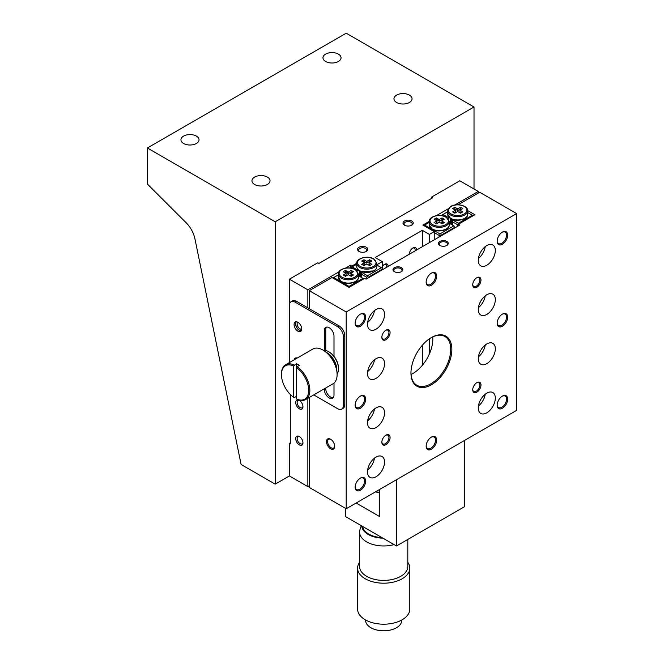 <?xml version="1.0" encoding="UTF-8"?>
<svg xmlns="http://www.w3.org/2000/svg" width="664" height="664" viewBox="0 0 664 664"><rect width="100%" height="100%" fill="white"/><g stroke="black" fill="none" stroke-linecap="round" stroke-linejoin="round"><path stroke-width="1" d="M409.331 254.212A5.121 2.955 -60 0 1 412.95 247.938L412.95 247.938A5.121 2.955 -60 0 1 416.569 250.029M415.058 250.901A4.117 2.374 120 0 0 414.294 248.145A4.117 2.374 120 0 0 412.576 248.178M382.273 266.571A5.121 2.955 -60 0 1 384.547 264.338L384.547 264.338A5.121 2.955 -60 0 1 388.166 266.43M386.656 267.293A4.117 2.374 120 0 0 385.892 264.538A4.117 2.374 120 0 0 384.174 264.571M404.5 225.187L404.5 225.187A5.121 2.955 180 0 1 404.5 221.004A5.121 2.955 180 0 1 411.738 221.004A5.121 2.955 180 0 1 411.738 225.187A5.121 2.955 180 0 1 404.5 225.187M411.348 225.387A4.117 2.374 0 0 0 412.236 223.917A4.117 2.374 0 0 0 411.033 222.232A4.117 2.374 0 0 0 406.542 221.718A4.117 2.374 0 0 0 404.002 223.917A4.117 2.374 0 0 0 404.891 225.387M359.05 251.424L359.05 251.424A5.121 2.955 180 0 1 359.058 247.24A5.121 2.955 180 0 1 366.296 247.24A5.121 2.955 180 0 1 366.296 251.424A5.121 2.955 180 0 1 359.05 251.424M365.906 251.623A4.117 2.374 0 0 0 366.794 250.154A4.117 2.374 0 0 0 365.59 248.469A4.117 2.374 0 0 0 361.1 247.954A4.117 2.374 0 0 0 358.56 250.154A4.117 2.374 0 0 0 359.448 251.623M295.845 358.851A5.121 2.955 60 0 1 296.385 357.863M299.339 444.88A5.121 2.955 60 0 1 295.712 438.614A5.121 2.955 60 0 1 299.339 436.522L299.339 436.522A5.121 2.955 60 0 1 302.958 442.788A5.121 2.955 60 0 1 299.339 444.88M299.713 436.754A4.117 2.374 -120 0 0 297.987 436.729A4.117 2.374 -120 0 0 297.356 440.024A4.117 2.374 -120 0 0 300.045 443.652A4.117 2.374 -120 0 0 302.103 443.859A4.117 2.374 -120 0 0 302.942 442.349M299.339 408.808A5.121 2.955 60 0 1 295.712 402.533A5.121 2.955 60 0 1 299.339 400.442L299.339 400.442A5.121 2.955 60 0 1 302.958 406.717A5.121 2.955 60 0 1 299.339 408.808M299.713 400.683A4.117 2.374 -120 0 0 297.987 400.649A4.117 2.374 -120 0 0 297.356 403.944A4.117 2.374 -120 0 0 300.045 407.58A4.117 2.374 -120 0 0 302.103 407.779A4.117 2.374 -120 0 0 302.942 406.268M301.431 330.531A5.121 2.955 60 0 1 299.339 330.091A5.121 2.955 60 0 1 296.119 325.974A5.121 2.955 60 0 1 296.385 321.791M297.679 322.173A4.117 2.374 -120 0 0 297.455 325.543A4.117 2.374 -120 0 0 300.045 328.863A4.117 2.374 -120 0 0 301.746 329.211M351.878 268.264L351.878 266.056L350.459 265.235L345.463 268.123M350.459 268.007L350.459 265.235M356.751 263.243L351.878 266.056M377.442 265.401L376.837 264.064M382.273 268.19L382.273 269.169L368.354 277.212L367.507 276.714L367.507 275.734L381.418 267.7L382.273 268.19L382.273 261.633L377.442 264.413M429.425 242.609L429.425 234.409L422.321 230.308L375.177 257.532L382.273 261.633M422.321 365.341L422.321 345.263M422.321 246.709L422.321 230.308M429.425 353.854L429.425 338.814M434.248 239.82L434.248 231.62L429.425 234.409M309.275 485.799L307.855 486.621L307.855 398.3M290.533 394.707L290.533 443.818L289.396 443.162L289.396 475.955L307.855 486.621M429.185 221.427L422.893 225.063L434.248 231.62M478.279 193.083L478.279 191.448L454.815 204.993M448.217 208.795L436.356 215.651M291.056 301.738A8.034 4.64 60 0 1 295.073 302.137L296.493 301.315A8.034 4.64 60 0 0 292.475 300.916L291.056 301.738A8.034 4.64 60 0 0 289.396 305.415L289.396 279.179L317.799 262.778L318.936 263.434L432.546 197.839L431.409 197.183L459.812 180.782L478.279 191.448M307.855 307.872L307.855 289.836L289.396 279.179M338.864 271.933L307.855 289.836M431.409 337.553L431.409 337.553A28.917 16.7 -60 0 1 451.86 349.364A28.917 16.7 -60 0 1 431.409 384.78A28.917 16.7 -60 0 1 410.958 372.977A28.917 16.7 -60 0 1 431.409 337.553L431.409 337.553M410.966 372.645A28.12 16.235 120 0 0 416.784 385.195A28.12 16.235 120 0 0 430.845 383.8A28.12 16.235 120 0 0 449.213 359.025A28.12 16.235 120 0 0 444.905 336.49A28.12 16.235 120 0 0 431.127 337.719M360.403 314.105L360.403 314.105A7.428 4.291 -60 0 1 365.656 317.135A7.428 4.291 -60 0 1 360.403 326.24A7.428 4.291 -60 0 1 355.149 323.202A7.428 4.291 -60 0 1 360.403 314.105L360.403 314.105M355.157 322.862A6.632 3.826 120 0 0 356.518 325.584A6.632 3.826 120 0 0 359.838 325.252A6.632 3.826 120 0 0 364.162 319.417A6.632 3.826 120 0 0 363.15 314.105A6.632 3.826 120 0 0 360.112 314.279M431.409 437.095L431.409 437.095A7.428 4.291 -60 0 1 436.663 440.124A7.428 4.291 -60 0 1 431.409 449.229A7.428 4.291 -60 0 1 426.155 446.191A7.428 4.291 -60 0 1 431.409 437.095L431.409 437.095M426.163 445.851A6.632 3.826 120 0 0 427.525 448.574A6.632 3.826 120 0 0 430.845 448.241A6.632 3.826 120 0 0 435.169 442.407A6.632 3.826 120 0 0 434.156 437.095A6.632 3.826 120 0 0 431.119 437.269M411.049 374.454A28.12 16.235 120 0 0 412.95 373.467A28.12 16.235 120 0 0 432.737 336.889M426.163 281.868A6.632 3.826 120 0 0 427.525 284.59A6.632 3.826 120 0 0 430.845 284.258A6.632 3.826 120 0 0 435.169 278.415A6.632 3.826 120 0 0 434.156 273.111A6.632 3.826 120 0 0 431.119 273.286M431.409 273.111L431.409 273.111A7.428 4.291 -60 0 1 436.663 276.141A7.428 4.291 -60 0 1 431.409 285.246A7.428 4.291 -60 0 1 426.155 282.208A7.428 4.291 -60 0 1 431.409 273.111L431.409 273.111M381.858 336.963A5.021 2.897 120 0 0 382.887 338.947A5.021 2.897 120 0 0 385.394 338.698A5.021 2.897 120 0 0 388.681 334.274A5.021 2.897 120 0 0 387.909 330.257A5.021 2.897 120 0 0 385.668 330.357M385.967 330.174L385.967 330.174A5.827 3.361 -60 0 1 390.083 332.556A5.827 3.361 -60 0 1 385.967 339.686A5.827 3.361 -60 0 1 381.85 337.312A5.827 3.361 -60 0 1 385.967 330.174L385.967 330.174M439.858 245.439L439.858 245.439A4.922 2.839 180 0 1 439.858 241.422A4.922 2.839 180 0 1 446.822 241.422A4.922 2.839 180 0 1 446.822 245.439A4.922 2.839 180 0 1 439.858 245.439M446.507 245.597A4.117 2.374 0 0 0 447.453 244.086A4.117 2.374 0 0 0 446.249 242.401A4.117 2.374 0 0 0 441.767 241.887A4.117 2.374 0 0 0 439.219 244.086A4.117 2.374 0 0 0 440.166 245.597M394.416 271.676L394.416 271.676A4.922 2.839 180 0 1 394.416 267.658A4.922 2.839 180 0 1 401.371 267.658A4.922 2.839 180 0 1 401.371 271.676A4.922 2.839 180 0 1 394.416 271.676M401.064 271.833A4.117 2.374 0 0 0 402.01 270.323A4.117 2.374 0 0 0 400.807 268.638A4.117 2.374 0 0 0 396.317 268.123A4.117 2.374 0 0 0 393.777 270.323A4.117 2.374 0 0 0 394.723 271.833M472.751 284.491A5.021 2.897 120 0 0 473.781 286.474A5.021 2.897 120 0 0 476.287 286.226A5.021 2.897 120 0 0 479.566 281.802A5.021 2.897 120 0 0 478.794 277.776A5.021 2.897 120 0 0 476.561 277.884M476.852 277.701L476.852 277.701A5.827 3.361 -60 0 1 480.977 280.075A5.827 3.361 -60 0 1 476.852 287.213A5.827 3.361 -60 0 1 472.735 284.831A5.827 3.361 -60 0 1 476.852 277.701L476.852 277.701M472.751 389.436A5.021 2.897 120 0 0 473.781 391.428A5.021 2.897 120 0 0 476.287 391.179A5.021 2.897 120 0 0 479.566 386.755A5.021 2.897 120 0 0 478.794 382.73A5.021 2.897 120 0 0 476.561 382.829M476.852 382.655L476.852 382.655A5.827 3.361 -60 0 1 480.977 385.029A5.827 3.361 -60 0 1 476.852 392.158A5.827 3.361 -60 0 1 472.735 389.785A5.827 3.361 -60 0 1 476.852 382.655L476.852 382.655M330.581 448.739A5.827 3.361 60 0 1 326.464 441.601A5.827 3.361 60 0 1 330.581 439.228L330.581 439.228A5.827 3.361 60 0 1 334.697 446.357A5.827 3.361 60 0 1 330.581 448.739M330.871 439.41A5.021 2.897 -120 0 0 328.638 439.302A5.021 2.897 -120 0 0 327.867 443.328A5.021 2.897 -120 0 0 331.145 447.752A5.021 2.897 -120 0 0 333.66 448.001A5.021 2.897 -120 0 0 334.689 446.009M381.858 441.909A5.021 2.897 120 0 0 382.887 443.901A5.021 2.897 120 0 0 385.394 443.652A5.021 2.897 120 0 0 388.681 439.228A5.021 2.897 120 0 0 387.909 435.202A5.021 2.897 120 0 0 385.668 435.31M385.967 435.127L385.967 435.127A5.827 3.361 -60 0 1 390.083 437.501A5.827 3.361 -60 0 1 385.967 444.639A5.827 3.361 -60 0 1 381.85 442.257A5.827 3.361 -60 0 1 385.967 435.127L385.967 435.127M502.416 314.105L502.416 314.105A7.428 4.291 -60 0 1 507.669 317.143A7.428 4.291 -60 0 1 502.416 326.24A7.428 4.291 -60 0 1 497.162 323.21A7.428 4.291 -60 0 1 502.416 314.105L502.416 314.105M497.17 322.862A6.632 3.826 120 0 0 498.539 325.584A6.632 3.826 120 0 0 501.851 325.26A6.632 3.826 120 0 0 506.175 319.417A6.632 3.826 120 0 0 505.163 314.105A6.632 3.826 120 0 0 502.125 314.279M360.403 396.101L360.403 396.101A7.428 4.291 -60 0 1 365.656 399.13A7.428 4.291 -60 0 1 360.403 408.236A7.428 4.291 -60 0 1 355.149 405.198A7.428 4.291 -60 0 1 360.403 396.101L360.403 396.101M355.157 404.857A6.632 3.826 120 0 0 356.518 407.58A6.632 3.826 120 0 0 359.838 407.248A6.632 3.826 120 0 0 364.162 401.405A6.632 3.826 120 0 0 363.15 396.093A6.632 3.826 120 0 0 360.112 396.275M502.416 396.101L502.416 396.101A7.428 4.291 -60 0 1 507.669 399.13A7.428 4.291 -60 0 1 502.416 408.236A7.428 4.291 -60 0 1 497.162 405.198A7.428 4.291 -60 0 1 502.416 396.101L502.416 396.101M497.17 404.857A6.632 3.826 120 0 0 498.539 407.58A6.632 3.826 120 0 0 501.851 407.248A6.632 3.826 120 0 0 506.175 401.405A6.632 3.826 120 0 0 505.163 396.101A6.632 3.826 120 0 0 502.125 396.275M360.403 478.088L360.403 478.088A7.428 4.291 -60 0 1 365.656 481.126A7.428 4.291 -60 0 1 360.403 490.223A7.428 4.291 -60 0 1 355.149 487.193A7.428 4.291 -60 0 1 360.403 478.088L360.403 478.088M355.157 486.845A6.632 3.826 120 0 0 356.518 489.567A6.632 3.826 120 0 0 359.838 489.244A6.632 3.826 120 0 0 364.162 483.4A6.632 3.826 120 0 0 363.15 478.088A6.632 3.826 120 0 0 360.112 478.271M502.416 232.109L502.416 232.109A7.428 4.291 -60 0 1 507.669 235.147A7.428 4.291 -60 0 1 502.416 244.244A7.428 4.291 -60 0 1 497.162 241.215A7.428 4.291 -60 0 1 502.416 232.109L502.416 232.109M497.17 240.874A6.632 3.826 120 0 0 498.539 243.588A6.632 3.826 120 0 0 501.851 243.265A6.632 3.826 120 0 0 506.175 237.422A6.632 3.826 120 0 0 505.163 232.109A6.632 3.826 120 0 0 502.125 232.292M486.795 265.235A12.052 6.955 120 0 0 494.672 254.619A12.052 6.955 120 0 0 492.821 244.966A12.052 6.955 120 0 0 486.795 245.555A12.052 6.955 120 0 0 478.927 256.179A12.052 6.955 120 0 0 480.769 265.832A12.052 6.955 120 0 0 486.795 265.235M478.42 258.429A12.052 6.955 120 0 0 485.235 246.626M486.795 314.437A12.052 6.955 120 0 0 494.672 303.813A12.052 6.955 120 0 0 492.821 294.16A12.052 6.955 120 0 0 486.795 294.758A12.052 6.955 120 0 0 478.927 305.374A12.052 6.955 120 0 0 480.769 315.026A12.052 6.955 120 0 0 486.795 314.437M478.42 307.623A12.052 6.955 120 0 0 485.235 295.829M486.795 363.631A12.052 6.955 120 0 0 494.672 353.007A12.052 6.955 120 0 0 492.821 343.354A12.052 6.955 120 0 0 486.795 343.952A12.052 6.955 120 0 0 478.927 354.568A12.052 6.955 120 0 0 480.769 364.229A12.052 6.955 120 0 0 486.795 363.631M478.42 356.817A12.052 6.955 120 0 0 485.235 345.023M486.795 412.825A12.052 6.955 120 0 0 494.672 402.201A12.052 6.955 120 0 0 492.821 392.548A12.052 6.955 120 0 0 486.795 393.146A12.052 6.955 120 0 0 478.927 403.762A12.052 6.955 120 0 0 480.769 413.423A12.052 6.955 120 0 0 486.795 412.825M478.42 406.011A12.052 6.955 120 0 0 485.235 394.217M376.023 329.195A12.052 6.955 120 0 0 383.9 318.571A12.052 6.955 120 0 0 382.049 308.918A12.052 6.955 120 0 0 376.023 309.515A12.052 6.955 120 0 0 368.155 320.131A12.052 6.955 120 0 0 369.997 329.784A12.052 6.955 120 0 0 376.023 329.195M367.648 322.38A12.052 6.955 120 0 0 374.463 310.586M376.023 378.389A12.052 6.955 120 0 0 383.9 367.765A12.052 6.955 120 0 0 382.049 358.112A12.052 6.955 120 0 0 376.023 358.709A12.052 6.955 120 0 0 368.155 369.325A12.052 6.955 120 0 0 369.997 378.986A12.052 6.955 120 0 0 376.023 378.389M367.648 371.574A12.052 6.955 120 0 0 374.463 359.78M376.023 427.583A12.052 6.955 120 0 0 383.9 416.967A12.052 6.955 120 0 0 382.049 407.306A12.052 6.955 120 0 0 376.023 407.903A12.052 6.955 120 0 0 368.155 418.519A12.052 6.955 120 0 0 369.997 428.18A12.052 6.955 120 0 0 376.023 427.583M367.648 420.768A12.052 6.955 120 0 0 374.463 408.974M376.023 476.777A12.052 6.955 120 0 0 383.9 466.161A12.052 6.955 120 0 0 382.049 456.5A12.052 6.955 120 0 0 376.023 457.098A12.052 6.955 120 0 0 368.155 467.722A12.052 6.955 120 0 0 369.997 477.374A12.052 6.955 120 0 0 376.023 476.777M367.648 469.971A12.052 6.955 120 0 0 374.463 458.168M346.201 508.757L346.201 311.972L516.617 213.584L516.617 410.369L346.201 508.757L309.275 487.434L309.275 397.479M309.275 308.694L309.275 290.658L332 277.535L349.04 287.371L349.04 286.392L362.959 278.357L358.377 275.709M346.201 311.972L309.275 290.658M458.077 204.744L479.699 192.261L516.617 213.584M467.713 210.604L474.868 214.729L458.392 224.241L458.392 225.884M452.458 225.079L452.458 221.801L457.537 224.731L458.392 224.241L459.812 225.063L366.08 279.179L364.661 278.357L349.04 287.371M439.219 220.141A9.238 5.337 0 0 0 437.526 220.224M443.486 223.013L443.486 222.847A1.204 0.697 180 0 1 443.129 222.357A1.204 0.697 180 0 1 443.353 221.95M439.361 235.23L439.361 236.865M439.219 222.191L442.058 223.834L444.332 222.523L441.494 220.88L444.332 219.236L442.058 217.925L439.219 219.568L436.381 217.925L434.107 219.236L436.945 220.88L434.107 222.523L436.381 223.834L439.219 222.191M435.526 223.336L436.945 222.523L436.945 220.88M435.526 220.058L436.381 219.568L436.381 217.925M436.381 219.568L439.219 221.212L439.219 219.568M439.219 221.212L442.058 219.568L442.058 217.925M442.058 219.568L442.913 220.058M442.913 221.701L441.494 222.523L442.913 223.336M454.699 228.009L454.699 227.354L440.78 235.388L439.933 234.898L439.933 233.919L453.852 225.884L454.699 226.374L454.699 227.354M440.78 236.052L440.78 235.388M439.933 233.919L424.595 225.063L429.176 222.415M449.262 223.237L453.852 225.884M424.595 225.063L423.74 225.552M439.933 234.898L439.078 235.388L434.248 232.607M439.078 237.031L439.078 235.388M457.537 224.731L457.537 226.374M450.466 223.926L450.466 218.456M473.166 215.717L467.722 212.571M442.207 214.895L442.207 215.667L442.207 214.895L447.644 211.758M449.594 217.833L447.926 218.439M452.458 221.801L452.458 219.411M458.392 224.241L458.392 223.253L452.458 219.834M459.247 224.731L459.247 225.387M472.311 215.219L458.392 223.253M448.988 217.833L443.054 214.406M462.8 211.857L459.953 210.222L462.8 208.579L460.526 207.268L457.687 208.911L454.84 207.268L452.574 208.579L455.413 210.222L452.574 211.857L454.84 213.169L457.687 211.534L460.526 213.169L462.8 211.857M461.372 212.679L459.953 211.857L459.953 210.222M453.993 212.679L455.413 211.857L455.413 210.222M453.993 209.401L454.84 208.911L457.687 210.546L460.526 208.911L461.372 209.401M454.84 208.911L454.84 207.268M457.687 208.911L457.687 210.546M460.526 208.911L460.526 207.268M362.959 278.357L363.814 278.847M338.291 274.888L333.702 277.535L349.04 286.392M333.702 277.535L332.855 278.025M344.641 275.817L346.06 274.996L346.06 273.352L343.222 274.996L345.488 276.307L348.334 274.664L351.173 276.307L353.447 274.996L350.6 273.352L353.447 271.717L351.173 270.406L348.334 272.041L348.334 273.684L345.488 272.041L344.641 272.531M351.173 270.406L351.173 272.041L348.334 273.684M352.028 272.531L351.173 272.041M352.028 275.817L350.6 274.996L352.028 274.174M348.334 272.041L345.488 270.406L343.222 271.717L346.06 273.352M345.488 270.406L345.488 272.041M346.633 272.705L348.334 272.613M352.592 275.485L352.592 275.319A1.204 0.697 180 0 1 352.235 274.83A1.204 0.697 180 0 1 352.459 274.423M381.418 267.7L376.837 265.052M368.354 277.212L368.354 277.867M382.273 269.169L382.273 269.825M367.507 276.714L366.652 277.212L361.565 274.273L361.565 272.306L367.507 275.734M366.652 277.212L366.652 278.847M361.565 274.273L361.565 277.552M361.565 272.306L361.565 271.684L373.6 270.895M356.751 264.231L352.169 266.878L358.103 270.306L357.041 270.92M359.025 270.306L358.103 270.306M359.581 276.407L359.581 270.663M351.314 268.14L351.314 267.368L351.314 268.14M376.837 266.629A10.043 5.802 180 0 1 370.637 271.991A10.043 5.802 180 0 1 359.689 270.729A10.043 5.802 180 0 1 356.751 266.629L356.751 263.351A10.043 5.802 180 0 0 359.689 267.451A10.043 5.802 180 0 0 370.637 268.704A10.043 5.802 180 0 0 376.837 263.351L376.837 266.629M369.632 259.74L366.794 261.384L363.955 259.74L361.681 261.052L364.519 262.695L361.681 264.338L363.955 265.65L366.794 264.006L369.632 265.65L371.906 264.338L369.068 262.695L371.906 261.052L369.632 259.74L369.632 261.384L366.794 263.027L363.955 261.384L363.1 261.873M370.487 265.152L369.068 264.338L369.068 262.695M370.487 261.873L369.632 261.384M366.794 261.384L366.794 263.027M363.955 259.74L363.955 261.384M364.519 262.695L364.519 264.338L363.1 265.152M357.581 568.118L357.581 609.12A26.112 15.073 -0 0 0 383.319 624.193A26.112 15.073 -0 0 0 409.804 609.12L409.804 568.118A26.112 15.073 180 0 1 383.319 583.191A26.112 15.073 180 0 1 357.581 568.118A26.112 15.073 180 0 1 359.589 562.325M407.796 562.325A26.112 15.073 180 0 1 409.804 568.118M407.796 539.442L407.796 566.475A24.103 13.911 180 0 1 383.352 580.394A24.103 13.911 180 0 1 359.589 566.475L359.589 532.038A24.103 13.911 180 0 1 360.029 529.407L361.282 525.664M394.084 544.596A24.103 13.911 180 0 1 383.352 545.957A24.103 13.911 180 0 1 359.589 532.038M365.615 619.993L365.615 620.367A18.077 10.433 -0 0 0 383.435 630.8A18.077 10.433 -0 0 0 401.77 620.367L401.77 619.993M362.677 526.469A21.09 12.176 -0 0 0 381.991 537.616M382.904 538.147A21.945 12.674 180 0 1 361.755 525.938M375.716 491.717A24.103 13.911 0 0 0 377.857 492.082A24.103 13.911 0 0 0 379.434 492.281M375.409 491.891A22.9 13.222 0 0 0 378.148 492.389A22.9 13.222 0 0 0 379.434 492.555M333.992 383.07L333.992 395.113A6.831 3.942 60 0 1 332.573 398.242A6.831 3.942 60 0 1 329.161 397.902A6.831 3.942 60 0 1 324.331 389.536L325.75 388.714A6.831 3.942 -120 0 0 330.581 397.08A6.831 3.942 -120 0 0 333.212 397.703M294.144 359.83A5.42 3.129 60 0 1 295.206 358.112A5.42 3.129 60 0 1 297.223 358.054M296.011 357.863A5.42 3.129 -120 0 0 295.563 359.017M297.92 331.162A5.42 3.129 60 0 1 294.376 326.381A5.42 3.129 60 0 1 295.206 322.032A5.42 3.129 60 0 1 297.92 322.306A5.42 3.129 60 0 1 301.456 327.078A5.42 3.129 60 0 1 300.626 331.427A5.42 3.129 60 0 1 297.92 331.162M296.011 321.791A5.42 3.129 -120 0 0 299.339 330.34A5.42 3.129 -120 0 0 301.24 330.855M313.74 394.897L337.677 408.725A8.034 4.64 60 0 0 341.694 409.124A8.034 4.64 60 0 0 343.363 405.447L343.363 336.573L344.782 335.752L344.782 404.625A8.034 4.64 60 0 1 343.114 408.302L341.694 409.124M296.493 301.315L339.105 325.908A8.034 4.64 60 0 1 344.782 335.752M339.105 325.908L337.677 326.729A8.034 4.64 60 0 1 343.363 336.573M337.677 326.729L295.073 302.137M326.53 327.095A6.831 3.942 -120 0 0 325.75 329.684L325.75 350.492M325.75 329.684L324.331 330.506A6.831 3.942 60 0 1 325.742 327.377A6.831 3.942 60 0 1 331.004 329.203A6.831 3.942 60 0 1 333.992 336.075L333.992 356.319M325.75 387.967L325.75 388.714M324.331 330.506L324.331 350.301M324.331 388.789L324.331 389.536M289.396 305.415L289.396 362.577M336.814 370.504A14.06 8.117 -120 0 0 326.887 352.642A14.06 8.117 -120 0 0 326.323 352.335M293.654 366.005L293.654 397.321A19.281 11.13 60 0 1 281.445 374.612A19.281 11.13 60 0 1 293.654 366.005L296.493 363.706A20.086 11.595 60 0 1 297.92 364.445A20.086 11.595 60 0 1 299.339 365.349L297.065 366.661A20.086 11.595 60 0 1 309.017 384.373A20.086 11.595 60 0 1 305.689 399.554L332.954 383.809A20.086 11.595 -120 0 0 337.113 374.612A20.086 11.595 -120 0 0 322.911 350.019L323.476 350.343A19.281 11.13 -120 0 1 337.113 373.957A14.06 8.117 -120 0 0 338.532 368.877A14.06 8.117 -120 0 0 328.589 351.654L328.589 351.654A14.06 8.117 -120 0 0 323.451 350.343M338.532 368.877L338.532 368.221A13.255 7.653 -120 0 0 329.161 351.986L328.589 351.654L329.161 351.986M323.476 350.343L322.911 350.019A20.086 11.595 -120 0 0 312.868 349.023L285.603 364.768A20.086 11.595 60 0 1 294.227 365.017M305.689 399.554A20.086 11.595 60 0 1 297.065 399.296L296.493 398.964L296.493 367.648A19.281 11.13 60 0 1 308.71 390.357A19.281 11.13 60 0 1 296.493 398.964M296.493 396.342L294.227 397.653L293.654 397.321M281.445 374.612L281.445 373.957A20.086 11.595 60 0 1 285.603 364.768M297.065 366.661L296.493 367.648L296.493 363.706M345.346 508.259L345.346 516.459L396.474 545.982L396.474 479.732M396.474 545.982L464.642 506.624L464.642 440.373M379.434 489.567L379.434 516.459L356.145 503.013M183.596 136.103A9.039 5.221 180 0 1 193.44 134.966A9.039 5.221 180 0 1 199.026 139.789A9.039 5.221 180 0 1 196.378 143.482A9.039 5.221 180 0 1 186.526 144.611A9.039 5.221 180 0 1 180.948 139.789A9.039 5.221 180 0 1 183.596 136.103M254.602 177.097A9.039 5.221 180 0 1 264.455 175.96A9.039 5.221 180 0 1 270.032 180.782A9.039 5.221 180 0 1 267.384 184.476A9.039 5.221 180 0 1 257.532 185.605A9.039 5.221 180 0 1 251.955 180.782A9.039 5.221 180 0 1 254.602 177.097M396.615 95.101A9.039 5.221 180 0 1 406.468 93.973A9.039 5.221 180 0 1 412.045 98.795A9.039 5.221 180 0 1 409.397 102.48A9.039 5.221 180 0 1 399.545 103.617A9.039 5.221 180 0 1 393.968 98.795A9.039 5.221 180 0 1 396.615 95.101M325.609 54.108A9.039 5.221 180 0 1 335.461 52.979A9.039 5.221 180 0 1 341.039 57.801A9.039 5.221 180 0 1 338.391 61.486A9.039 5.221 180 0 1 328.539 62.615A9.039 5.221 180 0 1 322.961 57.801A9.039 5.221 180 0 1 325.609 54.108M147.383 147.989L147.383 184.061L186.103 222.697A20.086 11.595 60 0 1 194.967 238.982L241.107 464.476L275.195 484.156L275.195 221.784L147.383 147.989L346.201 33.2L474.013 106.995L474.013 188.983M275.195 221.784L474.013 106.995M289.396 475.955L275.195 484.156M429.176 224.814L432.289 229.279C438.199 233.056 449.877 229.918 449.262 224.814A10.043 5.802 180 0 1 443.062 230.176A10.043 5.802 180 0 1 432.123 228.914A10.043 5.802 180 0 1 429.176 224.814L429.176 221.535C428.562 216.431 440.24 213.293 446.158 217.07L449.262 221.535A10.043 5.802 180 0 1 443.062 226.889A10.043 5.802 180 0 1 432.123 225.636A10.043 5.802 180 0 1 429.176 221.535M436.381 219.253A10.043 5.802 180 0 1 438.306 219.045M432.687 224.648A9.238 5.337 180 0 1 432.687 217.111A9.238 5.337 180 0 1 445.751 217.111A9.238 5.337 180 0 1 445.751 224.648A9.238 5.337 180 0 1 432.687 224.648M443.486 222.025L443.486 222.847M447.644 214.157L450.748 218.622C456.666 222.398 468.344 219.261 467.722 214.157A10.043 5.802 180 0 1 461.53 219.51A10.043 5.802 180 0 1 450.582 218.257A10.043 5.802 180 0 1 447.644 214.157L447.644 210.878A10.043 5.802 180 0 0 450.582 214.978A10.043 5.802 180 0 0 464.783 214.978A10.043 5.802 180 0 0 467.722 210.878C468.344 205.774 456.666 202.636 450.748 206.413L447.644 210.878M464.219 213.991A9.238 5.337 180 0 1 451.146 213.991A9.238 5.337 180 0 1 451.146 206.446A9.238 5.337 180 0 1 464.219 206.446A9.238 5.337 180 0 1 464.219 213.991M451.437 224.49L451.437 218.987M358.377 277.286A10.043 5.802 180 0 1 352.177 282.648A10.043 5.802 180 0 1 341.23 281.387A10.043 5.802 180 0 1 338.291 277.286L338.291 274.008A10.043 5.802 180 0 0 341.23 278.108A10.043 5.802 180 0 0 352.177 279.37A10.043 5.802 180 0 0 358.377 274.008L358.377 277.286C358.992 282.391 347.313 285.528 341.396 281.76L338.291 277.286M354.866 269.584A9.238 5.337 180 0 1 354.866 277.129A9.238 5.337 180 0 1 341.802 277.129A9.238 5.337 180 0 1 341.802 269.584A9.238 5.337 180 0 1 354.866 269.584M345.488 271.725A10.043 5.802 180 0 1 347.421 271.518M352.592 274.506L352.592 275.319M360.544 276.963L360.544 271.169M373.326 258.927A9.238 5.337 180 0 1 373.326 266.463A9.238 5.337 180 0 1 360.262 266.463A9.238 5.337 180 0 1 360.262 258.927A9.238 5.337 180 0 1 373.326 258.927M344.782 404.625L343.363 405.447M443.129 222.357L443.129 223.212M449.262 224.814L449.262 221.535M467.722 214.157L467.722 210.878M358.377 274.008L355.265 269.542C349.355 265.766 337.669 268.903 338.291 274.008M352.235 275.693L352.235 274.83M376.837 263.351L373.724 258.885C367.814 255.109 356.136 258.246 356.751 263.351M337.113 373.957L337.113 374.612"/></g></svg>
